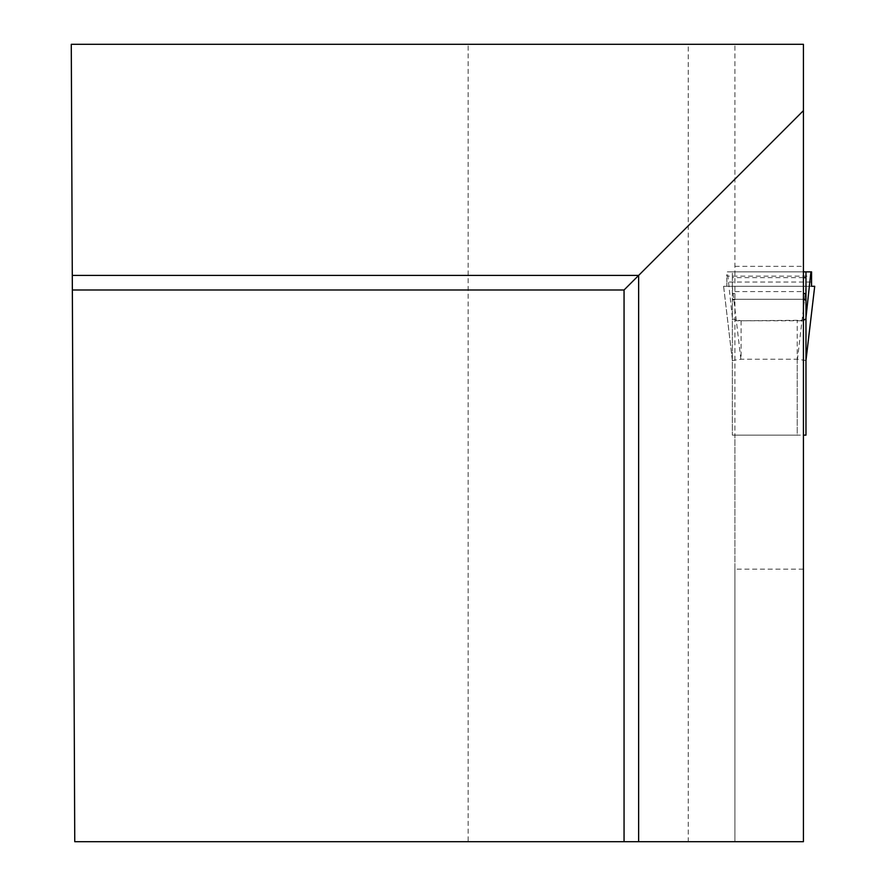 <?xml version="1.0" encoding="UTF-8"?>
<svg xmlns="http://www.w3.org/2000/svg" width="886" height="886" viewBox="0 0 886 886"><rect width="100%" height="100%" fill="white"/><g stroke="black" fill="none" stroke-linecap="round" stroke-linejoin="round"><path stroke-width="0.66" stroke-dasharray="4.43 3.32" d="M803.425 277.628L732.357 277.628L732.357 299.291L803.425 299.291L803.425 841.7L734.904 841.7L734.904 44.3L734.904 435.126L805.972 435.126L805.972 271.869M805.972 360.502L797.223 359.229L741.106 359.229L732.357 360.502L732.357 435.126L732.357 318.927L741.106 320.787L803.425 320.245M805.972 299.291L732.357 299.291L732.357 318.927M732.357 277.628L732.357 271.869L803.425 271.869M811.399 282.025L726.93 282.025L726.797 286.289L723.607 286.289L732.357 360.48L732.357 271.869L726.753 271.869L726.62 276.144L811.709 276.144M797.223 359.229L797.223 435.126L732.357 435.126L797.223 435.126L797.223 320.787M811.576 271.869L726.753 271.869M726.93 282.025L726.62 276.144M726.797 286.289L811.532 286.289M723.607 286.289L814.71 286.289M732.357 317.664L727.417 271.869M803.425 569.133L734.904 569.133L734.904 435.126L803.425 435.126M468.129 841.7L74.756 841.7L71.279 44.3L468.129 44.3L468.129 841.7L688.256 841.7L688.256 44.3L803.425 44.3L803.425 299.291L734.904 299.291L803.425 299.291M734.904 569.133L734.904 841.7L688.256 841.7M688.256 44.3L468.129 44.3M624.054 841.7L624.054 289.988L72.353 289.988M734.904 266.343L803.425 266.343M734.904 291.572L803.425 291.572M734.904 320.787L803.425 320.787M741.106 320.787L741.106 359.229M806.061 286.289L797.455 359.251M723.618 286.289L732.357 360.38M740.873 359.251L732.268 286.289M732.357 299.933L734.904 299.933M732.357 293.543L734.904 293.543"/><path stroke-width="1.33" d="M803.425 271.869L805.972 271.869L805.972 435.126L803.425 435.126M805.972 271.869L811.576 271.869L811.532 286.289L814.721 286.289L811.532 286.289M805.972 317.664L810.912 271.869M803.425 299.291L805.972 299.291M803.425 320.245L805.972 318.927M624.054 841.7L803.425 841.7L803.425 44.3L71.279 44.3L74.756 841.7L624.054 841.7L624.054 289.988L72.353 289.988M803.425 110.628L638.64 275.413L72.287 275.413M638.64 841.7L638.64 275.413L624.054 289.988M805.972 360.38L814.71 286.289L805.972 360.48M803.425 299.933L805.972 299.933M803.425 293.543L805.972 293.543M805.972 277.628L803.425 277.628"/></g></svg>
